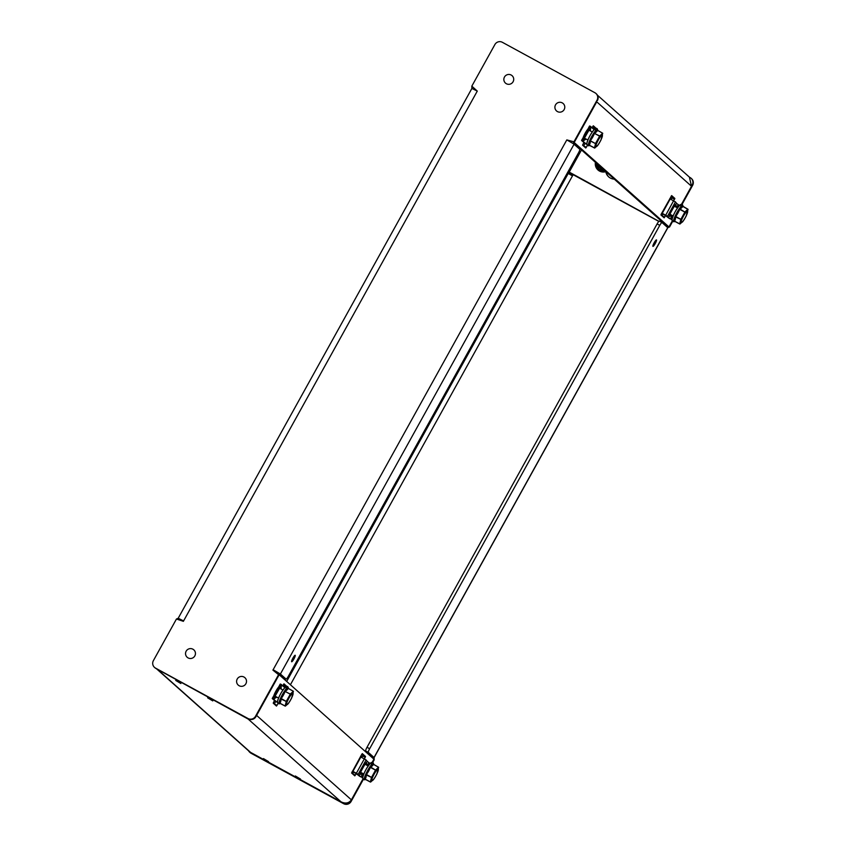 <?xml version="1.0" encoding="UTF-8"?>
<svg xmlns="http://www.w3.org/2000/svg" width="846" height="846" viewBox="0 0 846 846"><rect width="100%" height="100%" fill="white"/><g stroke="black" fill="none" stroke-linecap="round" stroke-linejoin="round"><path stroke-width="1.27" d="M589.525 145.353A9.295 1.618 -61.4 0 1 589.059 145.681A9.295 1.618 -61.4 0 1 588.488 145.713A9.295 1.618 -61.4 0 1 592.253 135.603A9.295 1.618 -61.4 0 1 597.657 129.903A9.295 1.618 -61.4 0 1 597.636 130.474M597.318 130.147L597.403 130.221A27.273 14.361 34.9 0 1 597.403 130.273L602.68 133.224L597.318 130.147A27.273 12.468 23.4 0 1 594.421 132.854L594.135 133.256A27.273 26.829 -48.3 0 1 590.212 140.341L590.011 140.817A27.273 14.361 -145.1 0 1 588.985 145.184L589.059 145.258A27.273 12.468 -156.6 0 0 589.165 145.205M597.498 130.443L597.498 130.443A27.558 12.605 -156.6 0 1 594.579 133.171L594.421 132.854M589.112 145.216L594.727 148.061L597.762 145.248L594.474 147.997L595.605 143.334L599.719 135.973L594.135 133.256M590.011 140.817L595.499 143.577L590.36 140.774A27.558 14.509 34.9 0 1 589.324 145.195L594.791 148.018L595.838 143.534L599.856 136.28L594.431 133.382A27.558 27.114 131.7 0 1 590.466 140.531L590.212 140.341M589.366 145.226L594.463 148.008M602.754 133.319L599.719 135.973L602.648 133.245L601.781 137.993M600.924 140.087L602.68 133.224M600.872 140.214L599.127 143.344L600.861 140.214M584.903 143.143L583.761 142.699M589.609 126.022A25.094 1.005 -151 0 0 589.525 126.054L588.086 128.782L589.609 126.022L591.005 126.636L582.788 140.986A25.094 1.005 -151 0 0 582.704 141.018A25.094 1.005 -151 0 0 583.285 141.631L586.701 144.285L583.74 142.741M594.167 129.554L591.238 127.281A25.094 1.005 29 0 1 590.836 126.942M583.053 140.986L581.657 140.373L583.19 137.623L581.572 140.404A25.094 1.005 29 0 1 581.657 140.373M584.829 143.281L582.154 141.007A25.094 1.005 29 0 1 581.572 140.404M589.588 129.195L589.376 130.411M585.02 138.458L583.952 139.41M589.895 126.022L581.942 140.373M583.19 137.623L588.086 128.782M590.508 131.024L590.466 128.825L589.218 129.396M583.952 139.368L584.226 140.214L586.151 139.072M275.574 701.186L274.442 700.742M280.29 684.065A25.094 1.005 -151 0 0 280.195 684.097L278.757 686.825L280.29 684.065L281.676 684.678L273.459 699.029A25.094 1.005 -151 0 0 273.374 699.06A25.094 1.005 -151 0 0 273.956 699.674L277.372 702.328L274.411 700.784M284.838 687.597L281.908 685.323A25.094 1.005 29 0 1 281.507 684.985M273.723 699.029L272.327 698.415L273.861 695.666L272.243 698.447A25.094 1.005 29 0 1 272.327 698.415M275.5 701.323L272.824 699.05A25.094 1.005 29 0 1 272.243 698.447M280.259 687.238L280.047 688.454M275.69 696.501L274.622 697.453M280.565 684.065L272.613 698.415M278.757 686.899A6.461 1.121 -61.4 0 0 273.829 695.698L278.757 686.825M281.179 689.067L281.136 686.867L279.889 687.438M274.622 697.411L274.897 698.257L276.822 697.125M562.262 102.884A4.97 4.896 131.7 0 1 563.51 110.488A4.97 4.896 131.7 0 1 556.541 110.942A4.97 4.896 131.7 0 1 562.262 102.884M674.77 221.303A9.295 1.618 -61.4 0 1 674.304 221.631A9.295 1.618 -61.4 0 1 673.733 221.673A9.295 1.618 -61.4 0 1 677.498 211.553A9.295 1.618 -61.4 0 1 682.912 205.853A9.295 1.618 -61.4 0 1 682.881 206.424M674.41 221.155A27.273 12.468 -156.6 0 1 674.315 221.208L674.23 221.134A27.273 14.361 -145.1 0 0 675.256 216.766L675.468 216.29A27.273 26.829 -48.3 0 0 679.391 209.205L679.666 208.803A27.273 12.468 23.4 0 0 682.563 206.096L682.648 206.17A27.273 14.361 34.9 0 1 682.648 206.234M674.23 221.134L680.036 223.968L681.083 219.484L685.112 212.23L688.084 209.459L682.764 206.361A27.558 12.605 -156.6 0 1 679.824 209.121L679.676 209.332A27.558 27.114 131.7 0 1 675.711 216.481L675.616 216.724A27.558 14.509 34.9 0 1 674.579 221.144L679.973 224.01L683.008 221.197L679.719 224L680.755 219.526L684.964 211.923L687.893 209.195L682.563 206.096M679.391 209.205L685.112 212.23L679.666 208.803M675.256 216.766L681.083 219.484L675.468 216.29M687.999 209.269L687.026 213.943M686.18 216.037L687.935 209.216M686.117 216.164L684.382 219.294L686.117 216.164M278.99 675.045L278.82 674.103L278.99 675.045L255.915 716.668A5.541 5.446 131.7 0 1 248.449 718.899L155.897 668.446A5.541 5.446 131.7 0 1 154.903 667.748L154.49 667.378A5.541 5.446 131.7 0 1 153.39 660.631L176.454 619.018L183.371 621.324L477.281 91.104L471.825 86.144L494.899 44.531A5.541 5.446 131.7 0 1 502.365 42.3L594.918 92.743A5.541 5.446 131.7 0 1 597.022 100.198L573.948 141.811L574.36 142.181L597.022 100.198M595.912 93.451L596.324 93.821A5.541 5.446 131.7 0 1 597.424 100.558M573.948 141.811L566.809 139.907L573.673 143.905L573.577 142.361L574.36 142.181M566.809 139.907L272.909 670.127L278.577 674.685L255.503 716.298A5.541 5.446 131.7 0 1 248.037 718.529L155.495 668.086A5.541 5.446 131.7 0 1 154.49 667.378M278.577 674.685L279.994 673.723L279.243 673.575M573.673 143.905L579.753 149.266A3.691 0.645 -61.4 0 1 578.463 152.925L288.349 676.292A3.691 0.645 -61.4 0 1 286.096 679.095L283.442 677.646A3.691 0.645 -61.4 0 1 283.442 677.646A3.691 0.645 -61.4 0 1 283.421 677.635L279.021 673.723M471.825 86.144L471.899 88.428L178.199 618.257L183.593 620.922M176.454 619.018L178.22 618.246M273.131 669.725L280.396 674.019L574.074 144.201M286.096 679.095A3.691 0.645 -61.4 0 1 286.075 679.084L280.396 674.019M292.938 658.072A3.691 0.645 -61.4 0 1 295.191 655.269A3.691 0.645 -61.4 0 1 293.996 658.823A3.691 0.645 -61.4 0 1 291.659 661.752A3.691 0.645 -61.4 0 1 292.938 658.072M477.281 91.104L471.899 88.428M511.206 75.051A4.97 4.896 131.7 0 1 512.443 82.654A4.97 4.896 131.7 0 1 505.485 83.109A4.97 4.896 131.7 0 1 511.206 75.051M192.93 649.22A4.97 4.896 131.7 0 1 194.178 656.824A4.97 4.896 131.7 0 1 187.209 657.289A4.97 4.896 131.7 0 1 192.93 649.22M353.194 772.863A29.525 5.15 -61.4 0 1 353.152 772.356A14.763 2.57 118.6 0 0 352.888 771.52L352.391 771.245M361.348 757.276A14.763 2.57 118.6 0 0 361.559 757.202A29.525 5.15 -61.4 0 1 361.94 757.075M352.465 771.118L358.165 774.302L359.275 775.687A25.094 1.005 -151 0 0 360.935 776.966L359.804 776.353A25.094 1.005 29 0 1 358.144 775.073L352.888 771.52M353.152 772.356L352.179 771.827A14.763 2.57 118.6 0 0 352.169 771.658M352.179 771.827A29.525 5.15 118.6 0 0 352.803 773.572M362.109 756.768L361.824 756.62A29.525 5.15 118.6 0 0 360.576 756.673L361.559 757.202M369.522 764.171L369.977 763.356L368.888 762.616A25.094 1.005 29 0 1 367.227 761.347L366.117 759.951L360.417 756.768M360.195 773.424L362.86 774.291L363.198 773.678M362.056 773.064L361.728 773.678M366.413 765.006L365.546 763.568M363.167 775.645L362.025 777.707M366.36 762.796L367.545 765.63M366.339 762.796L366.381 762.817C366.984 760.163 358.461 775.549 360.089 774.175L362.86 774.291M662.524 214.821A29.525 5.15 -61.4 0 1 662.481 214.313A14.763 2.57 118.6 0 0 662.217 213.478L661.72 213.203M670.677 199.222A14.763 2.57 118.6 0 0 670.889 199.159A29.525 5.15 -61.4 0 1 671.269 199.032M661.794 213.076L667.494 216.259L668.604 217.644A25.094 1.005 -151 0 0 670.265 218.924L669.133 218.31A25.094 1.005 29 0 1 667.473 217.031L662.217 213.478M662.481 214.313L661.509 213.784A14.763 2.57 118.6 0 0 661.498 213.615M661.509 213.784A29.525 5.15 118.6 0 0 662.132 215.529M671.438 198.725L671.153 198.567A29.525 5.15 118.6 0 0 669.905 198.63L670.889 199.159M678.852 206.128L679.306 205.314L678.217 204.573A25.094 1.005 29 0 1 676.557 203.304L675.446 201.908L669.746 198.725M669.524 215.381L672.179 216.248L672.517 215.635M671.386 215.021L671.047 215.635M675.743 206.963L674.875 205.525M672.496 217.602L671.354 219.664M668.604 217.644L669.419 216.121C667.79 217.507 676.314 202.12 675.711 204.774L676.874 207.587M669.461 216.111L672.179 216.248M665.051 225.258L667.198 225.977M672.549 221.567L669.546 226.982L672.179 221.123L668.964 226.929L663.729 224.084M573.704 142.234L574.18 142.498L596.726 101.816L691.51 186.257L681.485 204.341L692.208 184.999A5.541 5.446 -48.3 0 0 690.103 177.554L689.532 177.237M568.607 172.224L572.689 175.503L290.411 684.752M248.576 750.825A5.541 5.446 -48.3 0 0 250.68 752.887L343.222 803.33A5.541 5.446 -48.3 0 0 350.688 801.109L362.849 779.166L351.386 799.851L256.613 715.409L278.757 674.505M279.159 674.727L373.932 759.169L372.155 762.383L373.763 759.486L374.175 759.856L374.101 757.572L369.353 755.087M665.855 225.977L668.562 226.58M374.101 757.572L368.359 752.401A3.691 0.645 -61.4 0 1 369.66 748.731L367.005 747.293A3.691 0.645 -61.4 0 0 365.705 750.952L371.394 756.017L371.701 757.181M249.676 752.179L250.088 752.549A5.541 5.446 -48.3 0 0 251.082 753.257L343.635 803.7A5.541 5.446 -48.3 0 0 351.101 801.469L363.22 779.61M372.695 762.51L374.175 759.856M286.678 681.432L568.258 173.43L572.467 175.905M273.395 702.656L274.686 703.354L275.585 701.429M568.491 173.599L567.878 172.013M682.024 204.468L692.61 185.369A5.541 5.446 -48.3 0 0 691.51 178.622L691.097 178.252M669.546 226.982L667.727 227.648L374.048 757.466M367.005 747.293L657.109 223.926A3.691 0.645 -61.4 0 1 659.372 221.123A3.691 0.645 -61.4 0 1 659.394 221.134L662.006 222.561M277.974 703.661L276.473 706.061L273.247 703.195L273.565 702.317L274.58 703.238M568.258 173.43L567.486 172.732M280.83 675.33L280.502 675.922M369.66 748.731L659.764 225.364A3.691 0.645 -61.4 0 1 662.027 222.572A3.691 0.645 -61.4 0 1 662.048 222.583L667.727 227.648M654.212 242.696A3.691 0.645 -61.4 0 1 656.464 239.904A3.691 0.645 -61.4 0 1 655.269 243.447A3.691 0.645 -61.4 0 1 652.932 246.376A3.691 0.645 -61.4 0 1 654.212 242.696M280.195 703.396A9.295 1.618 -61.4 0 1 279.73 703.724A9.295 1.618 -61.4 0 1 279.159 703.766A9.295 1.618 -61.4 0 1 282.924 693.646A9.295 1.618 -61.4 0 1 288.327 687.946A9.295 1.618 -61.4 0 1 288.306 688.517M287.989 688.189L288.074 688.263A27.273 14.361 34.9 0 1 288.074 688.327L293.351 691.267L287.989 688.189A27.273 12.468 23.4 0 1 285.091 690.896L284.806 691.298A27.273 26.829 -48.3 0 1 280.883 698.384L280.682 698.859A27.273 14.361 -145.1 0 1 279.656 703.227L279.73 703.301A27.273 12.468 -156.6 0 0 279.836 703.248L285.144 706.093L286.276 701.376L290.39 694.016L293.319 691.288L292.452 696.036M288.169 688.485L288.169 688.485A27.558 12.605 -156.6 0 1 285.25 691.214L285.091 690.896M293.425 691.362L290.527 694.323L285.102 691.425A27.558 27.114 131.7 0 1 281.136 698.574L281.031 698.817A27.558 14.509 34.9 0 1 279.994 703.238L285.303 706.103L288.433 703.29L285.462 706.061L286.508 701.577L290.495 694.154L284.806 691.298M280.682 698.859L286.508 701.577L280.883 698.384M280.037 703.269L285.134 706.05M291.606 698.13L293.351 691.267M291.542 698.257L289.797 701.387L291.542 698.257M243.997 677.054A4.97 4.896 131.7 0 1 245.234 684.657A4.97 4.896 131.7 0 1 238.276 685.123A4.97 4.896 131.7 0 1 243.997 677.054M365.44 779.346A9.295 1.618 -61.4 0 1 364.986 779.674A9.295 1.618 -61.4 0 1 364.404 779.716A9.295 1.618 -61.4 0 1 368.179 769.596A9.295 1.618 -61.4 0 1 373.583 763.906A9.295 1.618 -61.4 0 1 373.551 764.467M365.081 779.198A27.273 12.468 -156.6 0 1 364.986 779.251L364.901 779.177A27.273 14.361 -145.1 0 0 365.927 774.809L366.138 774.333A27.273 26.829 -48.3 0 0 370.062 767.248L370.337 766.846A27.273 12.468 23.4 0 0 373.245 764.139L373.319 764.213A27.273 14.361 34.9 0 1 373.319 764.276L378.606 767.259M373.424 764.435A27.558 12.605 -156.6 0 1 370.495 767.163L370.347 767.375A27.558 27.114 131.7 0 1 366.381 774.524L366.286 774.767A27.558 14.509 34.9 0 1 365.25 779.187L370.643 782.053L373.678 779.24L370.389 782.042L371.426 777.569L375.635 769.976L378.564 767.237L373.245 764.139M364.901 779.177L370.707 782.011L371.754 777.527L375.783 770.272L370.337 766.846M378.67 767.311L375.783 770.272L370.062 767.248M365.927 774.809L371.754 777.527L366.138 774.333M376.851 774.079L378.606 767.216L377.697 771.986M376.787 774.206L375.053 777.337L376.787 774.206M603.198 169.263L599.18 168.999L596.07 162.982M604.404 170.332L599.782 170.31L599.624 169.401L603.674 169.686M599.169 169.708L596.525 164.24M599.624 169.401L600.597 170.49M596.197 164.748L596.176 163.098M212.769 700.9L207.651 697.834L212.769 700.9M180.854 683.505L175.735 680.438L180.854 683.505M300.478 779.05L295.36 775.983L300.478 779.05M268.563 761.654L263.444 758.587L268.563 761.654M250.448 719.523L248.132 719.047L156.468 668.763M158.075 669.958L250.987 752.739L341.329 801.987L249.94 752.031L156.605 668.879M248.132 719.047L341.044 801.828C345.464 803.922 348.912 803.266 351.386 799.851M273.565 702.317L274.601 700.435M278.546 698.056L275.257 696.269A6.461 1.121 -61.4 0 1 275.183 696.395M282.659 685.905L283.981 683.843L286.879 686.434M356.399 773.318L354.812 775.867L351.598 773.001L361.781 754.315L362.321 753.638L365.535 756.514L364.383 758.925M277.012 705.395L274.358 703.946L275.711 701.493M283.844 686.825L284.224 686.138L285.62 686.899M283.727 686.74L284.542 685.271L283.526 684.361M355.362 775.19L352.708 773.752L353.744 771.869M361.718 757.477L362.574 755.943L365.229 757.392M365.535 756.514L361.866 754.156M286.699 686.434L284.542 685.26L284.224 686.138M362.881 755.066L362.574 755.943M691.51 186.257L689.395 177.121L597.424 95.175M574.18 142.498L668.964 226.929M665.728 215.275L664.142 217.824L660.927 214.958L661.234 214.08L671.65 195.595L674.865 198.461L665.707 215.201M587.304 145.618L585.792 148.018L582.577 145.152L583.93 142.392M587.875 140.013L584.586 138.226A6.461 1.121 -61.4 0 1 584.512 138.353M583.158 137.655A6.461 1.121 -61.4 0 1 588.086 128.856M591.989 127.862L593.31 125.8L596.208 128.381M658.833 221.419L567.962 171.875M606.191 171.928A9.232 9.084 -48.3 0 0 608.887 177.047M663.327 223.714L665.897 225.121L573.377 142.688M568.152 171.516L658.928 221.324M674.865 198.461L671.195 196.113M664.692 217.147L662.027 215.698L663.074 213.827M671.047 199.434L671.904 197.901L674.558 199.349M586.341 147.352L583.687 145.903L585.041 143.45M593.173 128.782L593.554 128.095L594.95 128.856M596.028 128.391L592.856 126.318M614.27 179.13A9.232 9.084 131.7 0 1 605.81 171.685M581.509 149.943L569.083 172.351M575.1 145.121L575.386 144.486M672.21 197.023L671.904 197.901M593.871 127.217L593.554 128.095M595.277 131.088A8.661 1.512 118.6 0 0 591.396 133.308A8.661 1.512 118.6 0 0 587.008 144.18M600.004 141.716A6.609 1.153 -61.4 0 1 595.901 145.544A6.609 1.153 -61.4 0 1 601.453 135.54A6.609 1.153 -61.4 0 1 600.004 141.716M591.238 127.281L590.381 128.825M583.285 141.631L584.131 140.087M281.908 685.323L281.052 686.867M273.956 699.674L274.802 698.13M680.533 207.037A8.661 1.512 118.6 0 0 676.641 209.258A8.661 1.512 118.6 0 0 672.263 220.129M685.249 217.665A6.609 1.153 -61.4 0 1 681.157 221.493A6.609 1.153 -61.4 0 1 686.698 211.489A6.609 1.153 -61.4 0 1 685.249 217.665M283.421 677.635L286.075 679.084M352.93 771.362L360.882 757.011M367.365 765.376L368.888 762.616M360.935 776.966L362.458 774.217M359.275 775.687L360.132 774.153M358.165 774.302L366.117 759.951M367.227 761.347L366.381 762.881M364.33 758.894L356.378 773.244M662.259 213.319L670.212 198.969M676.694 207.323L678.217 204.573M670.265 218.924L671.787 216.174M667.494 216.259L675.446 201.908M676.557 203.304L675.711 204.838M368.454 754.283L368.782 753.691M365.705 750.952L368.359 752.401M657.109 223.926L659.764 225.364M285.959 689.13A8.661 1.512 118.6 0 0 282.067 691.362A8.661 1.512 118.6 0 0 277.689 702.222M290.675 699.758A6.609 1.153 -61.4 0 1 286.572 703.586A6.609 1.153 -61.4 0 1 292.124 693.583A6.609 1.153 -61.4 0 1 290.675 699.758M371.204 765.08A8.661 1.512 118.6 0 0 367.312 767.311A8.661 1.512 118.6 0 0 362.934 778.183M375.92 775.719A6.609 1.153 -61.4 0 1 371.828 779.536A6.609 1.153 -61.4 0 1 377.369 769.532A6.609 1.153 -61.4 0 1 375.92 775.719M602.215 168.386A5.298 5.213 131.7 0 1 597.646 164.314M605.895 171.664L599.497 171.061A8.301 8.174 131.7 0 1 597.995 169.993L597.995 169.993A8.301 8.174 131.7 0 1 595.436 162.347L597.995 169.993A8.301 8.174 131.7 0 0 605.884 171.653A8.301 8.174 131.7 0 1 599.497 171.051L597.995 169.993M605.535 171.347A7.984 7.857 131.7 0 1 595.658 162.548M593.86 127.397L592.782 126.435M574.677 143.852L573.26 143.08M592.253 131.976L589.017 130.221M597.657 129.903C597.265 128.18 596.271 127.894 594.696 129.057C590.952 133.308 588.298 138.152 586.743 143.587L587.24 145.565L589.059 145.681M597.403 145.872L599.127 143.344M677.498 207.926L674.368 206.223M673.12 215.963L669.969 214.25M682.912 205.853C682.511 204.129 681.516 203.844 679.941 205.007C676.197 209.258 673.553 214.101 671.999 219.537L672.485 221.515L674.304 221.631M679.719 224L674.368 221.155M682.648 221.821L684.382 219.294M662.027 222.572L659.372 221.123M374.122 757.561L667.801 227.743M282.924 690.019L279.688 688.263M288.327 687.946C287.936 686.222 286.942 685.937 285.366 687.1C281.623 691.351 278.969 696.195 277.414 701.63L277.911 703.608L279.73 703.724M288.074 703.914L289.797 701.387M368.169 765.968L365.038 764.266M363.791 774.005L360.639 772.292M373.583 763.906C373.181 762.172 372.187 761.886 370.611 763.05C366.868 767.301 364.224 772.144 362.67 777.58L363.156 779.557L364.986 779.674M370.389 782.042L365.038 779.198M373.319 779.864L375.053 777.337"/></g></svg>
